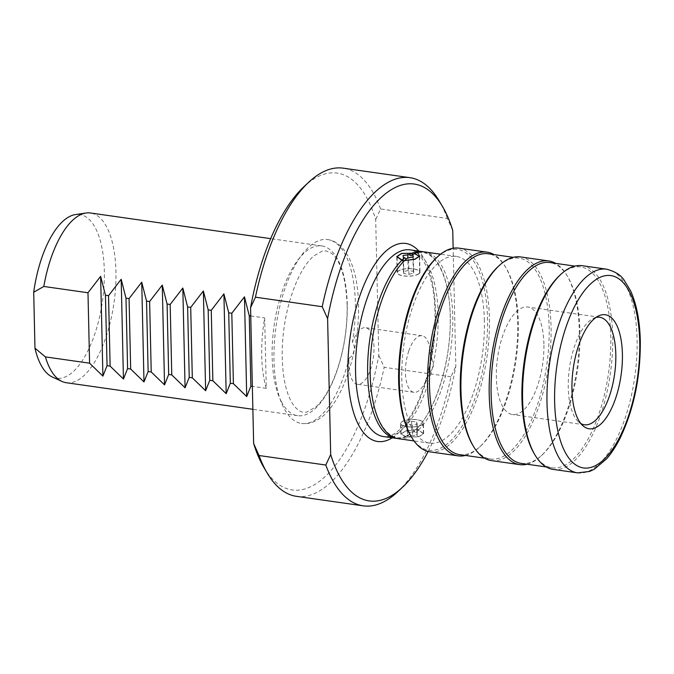 <?xml version="1.0" encoding="UTF-8"?>
<svg xmlns="http://www.w3.org/2000/svg" width="674" height="674" viewBox="0 0 674 674"><rect width="100%" height="100%" fill="white"/><g stroke="black" fill="none" stroke-linecap="round" stroke-linejoin="round"><path stroke-width="0.51" stroke-dasharray="3.37 2.53" d="M428.142 451.496A160.024 67.105 98.1 0 0 455.826 366.294L453.147 248.226M595.968 317.454A54.291 22.764 98.1 0 0 593.406 318.364A54.291 22.764 98.1 0 0 569.496 367.81A54.291 22.764 98.1 0 0 578.646 421.966A54.291 22.764 98.1 0 0 580.862 423.558M397.635 491.809A165.737 69.498 98.1 0 0 450.948 376.808L455.826 366.294M411.578 421.326L416.709 422.059L417.113 423.954L412.378 425.117L407.239 424.384L406.835 422.488L411.578 421.326L411.814 431.975L407.079 433.264L407.484 435.033L408.798 435.219A94.301 39.547 98.1 0 1 406.11 436.617L401.081 434.123L405.697 430.972L415.799 429.793L416.136 429.144L413.137 432.169A94.301 39.547 98.1 0 0 415.799 429.793C416.65 428.453 417.484 428.58 418.31 430.147L423.365 433.618L418.748 436.744L408.629 436.979L406.7 435.808L406.11 436.617M411.814 431.975L413.137 432.169C413.937 430.88 414.78 430.998 415.647 432.523A94.301 39.547 98.1 0 0 418.31 430.147M423.499 251.815A94.301 39.547 98.1 0 1 450.249 315.828A94.301 39.547 98.1 0 1 415.917 429.667C416.768 428.335 417.61 428.453 418.436 430.029L423.651 433.609L418.899 436.811L408.503 437.03L406.582 435.859L405.984 436.676L400.794 434.123L405.546 430.888L415.917 429.667L416.254 429.026C435.109 411.544 450.518 363.05 450.249 320.984C450.729 273.164 432.312 244.376 413.836 254.384L414.434 253.567M408.276 426.903A11.433 3.817 178.7 0 1 400.558 423.483A11.433 3.817 178.7 0 1 411.898 419.413A11.433 3.817 178.7 0 1 423.407 422.96A11.433 3.817 178.7 0 1 422.253 424.687A11.433 3.817 178.7 0 1 408.276 426.903M422 424.654A11.146 3.715 178.7 0 1 408.402 426.819A11.146 3.715 178.7 0 1 400.836 423.474A11.146 3.715 178.7 0 1 411.898 419.506A11.146 3.715 178.7 0 1 423.12 422.969A11.146 3.715 178.7 0 1 422 424.654M404.619 260.45L407.29 258.075M404.282 261.099L403.667 261.394M408.95 274.301L413.693 273.139L413.288 271.243L408.149 270.51L403.414 271.673L403.819 273.568L408.95 274.301L408.587 258.26M403.819 273.568L403.456 257.527M418.436 430.029A94.301 39.547 98.1 0 0 452.76 316.182A94.301 39.547 98.1 0 0 424.763 251.941M412.842 254.342L413.836 254.384M415.647 432.523L416.953 432.708L417.358 434.73L412.614 435.766L409.312 434.46L408.798 435.219M408.629 436.979A94.301 39.547 98.1 0 0 411.317 435.581M404.501 260.577L403.549 261.512M418.832 273.871A11.433 3.817 178.7 0 1 406.034 276.172A11.433 3.817 178.7 0 1 397.129 272.667A11.433 3.817 178.7 0 1 412.269 268.724A11.433 3.817 178.7 0 1 419.986 272.144A11.433 3.817 178.7 0 1 418.832 273.871M418.579 273.829A11.146 3.715 178.7 0 1 406.093 276.079A11.146 3.715 178.7 0 1 397.416 272.658A11.146 3.715 178.7 0 1 412.143 268.808A11.146 3.715 178.7 0 1 419.7 272.153A11.146 3.715 178.7 0 1 418.579 273.829M412.724 254.401L413.718 254.435L414.308 253.626M66.305 382.731A85.724 35.949 98.1 0 0 113.982 302.929A85.724 35.949 98.1 0 0 90.485 212.992M52.311 377.002A82.666 34.66 98.1 0 0 102.44 301.286A82.666 34.66 98.1 0 0 75.437 214.585M263.972 467.646A160.024 67.105 98.1 0 0 378.78 355.316L375.696 219.48A160.024 67.105 98.1 0 0 303.999 186.631M452.743 230.457L447.351 218.477L380.583 208.965L375.696 219.48M450.948 376.808L384.172 367.296L378.78 355.316M266.272 388.359A85.724 35.949 -81.9 0 1 264.671 317.926L266.272 388.359L252.346 386.371M250.745 315.938L264.671 317.926M413.693 273.139L413.322 256.979M447.351 218.477A165.737 69.498 98.1 0 0 439.094 200.759M380.583 208.965A165.737 69.498 98.1 0 0 343.176 168.163M296.434 496.325A165.737 69.498 98.1 0 0 384.172 367.296M408.832 350.817A28.578 11.98 98.1 0 0 413.946 392.319A28.578 11.98 98.1 0 0 418.588 390.954A28.578 11.98 98.1 0 0 424.519 383.413A28.578 11.98 98.1 0 0 429.667 347.236A28.578 11.98 98.1 0 0 422 335.736A28.578 11.98 98.1 0 0 408.832 350.817M349.183 357.987C353.909 356.184 356.133 345.383 352.325 342.763A92.869 38.94 98.1 0 0 355.341 302.837A92.869 38.94 98.1 0 0 327.766 239.573A92.869 38.94 98.1 0 0 276.113 326.022A92.869 38.94 98.1 0 0 301.573 423.457A92.869 38.94 98.1 0 0 349.183 357.987A28.578 11.98 98.1 0 0 357.439 384.264A28.578 11.98 98.1 0 0 373.337 357.667A28.578 11.98 98.1 0 0 365.502 327.69A28.578 11.98 98.1 0 0 352.325 342.763M281.294 401.51A85.724 35.949 98.1 0 0 297.613 415.673A85.724 35.949 98.1 0 0 347.236 304.336A85.724 35.949 98.1 0 0 321.784 245.934A85.724 35.949 98.1 0 0 278.505 303.721A85.724 35.949 98.1 0 0 281.294 401.51M396.919 438.429A94.301 39.547 98.1 0 0 405.984 436.676M398.174 438.656A94.301 39.547 98.1 0 0 408.503 437.03M408.149 270.51L407.871 258.159M413.288 271.243L412.968 257.064M484.379 320.689A94.301 39.547 98.1 0 0 456.382 256.449A94.301 39.547 98.1 0 0 403.937 344.229A94.301 39.547 98.1 0 0 429.785 443.163A94.301 39.547 98.1 0 0 484.379 320.689M407.239 424.384L407.484 435.033M412.378 425.117L412.614 435.766M406.835 422.488L407.079 433.264M403.414 271.673L403.052 255.513M417.113 423.954L417.358 434.73M416.709 422.059L416.953 432.708M410.946 436.103A101.445 42.538 98.1 0 0 460.645 428.428A101.445 42.538 98.1 0 0 487.504 318.482A101.445 42.538 98.1 0 0 436.314 257.957M429.86 451.833A102.869 43.136 98.1 0 0 489.417 318.221A102.869 43.136 98.1 0 0 458.876 248.142M465.405 455.447A102.869 43.136 98.1 0 0 479.475 447.148A102.869 43.136 98.1 0 0 517.666 322.248A102.869 43.136 98.1 0 0 505.214 266.491A102.869 43.136 98.1 0 0 494.017 254.595M459.601 454.621A101.445 42.538 98.1 0 0 480.663 446.036A101.445 42.538 98.1 0 0 518.323 322.871A101.445 42.538 98.1 0 0 506.039 267.89A101.445 42.538 98.1 0 0 488.203 253.761M472.584 444.882A101.445 42.538 98.1 0 0 490.419 459.011A101.445 42.538 98.1 0 0 549.141 327.261A101.445 42.538 98.1 0 0 519.022 258.15A101.445 42.538 98.1 0 0 497.951 266.736M491.498 460.612A102.869 43.136 98.1 0 0 551.054 327A102.869 43.136 98.1 0 0 520.513 256.92M527.043 464.226A102.869 43.136 98.1 0 0 541.112 455.927A102.869 43.136 98.1 0 0 579.303 331.027A102.869 43.136 98.1 0 0 566.851 275.27A102.869 43.136 98.1 0 0 555.654 263.374M521.238 463.4A101.445 42.538 98.1 0 0 542.3 454.815A101.445 42.538 98.1 0 0 579.96 331.65A101.445 42.538 98.1 0 0 567.677 276.669A101.445 42.538 98.1 0 0 549.841 262.54M534.221 453.661A101.445 42.538 98.1 0 0 552.057 467.79A101.445 42.538 98.1 0 0 610.779 336.04A101.445 42.538 98.1 0 0 580.659 266.938A101.445 42.538 98.1 0 0 559.589 275.523M553.135 469.39A102.869 43.136 98.1 0 0 612.691 335.787A102.869 43.136 98.1 0 0 582.151 265.699M543.91 344.018A54.291 22.764 98.1 0 0 527.784 307.024A54.291 22.764 98.1 0 0 497.589 357.565A54.291 22.764 98.1 0 0 512.476 414.527A54.291 22.764 98.1 0 0 543.91 344.018M392.251 437.814A100.013 41.94 98.1 0 0 435.514 311.607A100.013 41.94 98.1 0 0 418.849 251.099M438.151 314.101A94.301 39.547 98.1 0 0 410.154 249.86C421.25 249.768 434.722 275.531 434.941 312.466C435.985 347.843 426.179 390.01 411.519 414.173C407.315 421.216 403.035 426.642 398.679 430.45C392.782 435.362 387.744 437.401 383.557 436.575A94.301 39.547 98.1 0 0 438.151 314.101M577.534 472.862A102.869 43.136 98.1 0 0 637.09 339.258A102.869 43.136 98.1 0 0 606.549 269.179M578.646 421.966L582.976 425.799M593.406 318.364L598.63 315.895M423.651 433.609L423.407 422.96M400.794 434.123L400.558 423.483M423.365 433.618L423.12 422.969M401.081 434.123L400.836 423.474M396.767 256.634L397.129 272.667M419.624 256.12L419.986 272.144M397.079 257.611L397.416 272.658M419.354 256.878L419.7 272.153M422 335.736L365.502 327.69M413.946 392.319L357.439 384.264M321.784 245.934L270.662 238.655M297.613 415.673L252.868 409.303M327.766 239.573C332.897 240.382 337.43 242.783 341.356 246.777C352.173 258.69 357.911 277.915 358.551 304.471C359.756 353.547 340.53 407.669 317.277 419.969C312.197 422.969 306.965 424.131 301.573 423.457M347.127 304.732C347.464 327.387 344.094 349.258 337.025 370.338C330.816 387.794 323.672 400.053 315.609 407.121L306.99 411.957C302.104 413.432 297.293 410.677 292.55 403.675C285.633 392.512 282.179 375.292 282.187 352.03C282.457 335.416 284.773 319.072 289.138 303.014C295.6 280.611 303.721 264.975 313.503 256.103L322.256 251.099L326.132 250.888L331.524 253.298C340.581 260.552 345.787 277.696 347.127 304.732M424.519 383.413L433.407 366.226L429.667 347.236M406.7 435.808L409.312 434.46M406.582 435.859C389.151 444.663 372.528 421.157 370.464 380.524C367.372 336.545 383.439 280.199 404.164 261.217M411.106 255.783L413.718 254.435M456.382 256.449L440.594 254.199M429.785 443.163L414.005 440.914M506.039 267.89L505.214 266.491M480.663 446.036L479.475 447.148M519.022 258.15L513.217 257.325M490.419 459.011L484.606 458.185M567.677 276.669L566.851 275.27M542.3 454.815L541.112 455.927M580.659 266.938L574.855 266.104M552.057 467.79L546.243 466.964M599.692 317.269L527.784 307.024M584.383 424.772L512.476 414.527"/><path stroke-width="1.01" d="M453.147 248.226L452.743 230.457A160.024 67.105 98.1 0 0 442.422 206.354A160.024 67.105 98.1 0 0 327.606 318.684L330.69 454.52A160.024 67.105 98.1 0 0 402.395 487.369A160.024 67.105 98.1 0 0 428.142 451.496M622.397 353.968A57.593 24.154 98.1 0 0 598.63 315.895A57.593 24.154 98.1 0 0 573.262 368.349A57.593 24.154 98.1 0 0 582.976 425.799A57.593 24.154 98.1 0 0 609.523 412.404A57.593 24.154 98.1 0 0 622.397 353.968M580.862 423.558A54.291 22.764 98.1 0 0 584.383 424.772A54.291 22.764 98.1 0 0 615.817 354.254A54.291 22.764 98.1 0 0 599.692 317.269A54.291 22.764 98.1 0 0 595.968 317.454M442.422 206.354L439.094 200.759A165.737 69.498 98.1 0 0 409.952 177.675L343.176 168.163A165.737 69.498 98.1 0 0 308.751 182.191L303.999 186.631A160.024 67.105 98.1 0 0 250.559 307.706L253.643 443.543A160.024 67.105 98.1 0 0 263.972 467.646L267.3 473.241A165.737 69.498 98.1 0 0 296.434 496.325L363.21 505.837A165.737 69.498 98.1 0 0 397.635 491.809L402.395 487.369M330.69 454.52L325.812 465.035L259.035 455.523L253.643 443.543M409.952 177.675A165.737 69.498 98.1 0 0 322.214 306.704L327.606 318.684M322.214 306.704L255.446 297.192L250.559 307.706M325.812 465.035A165.737 69.498 98.1 0 0 363.21 505.837M404.771 257.721A94.301 39.547 98.1 0 0 402.108 260.097L397.053 256.626L401.67 253.5L411.789 253.264A94.301 39.547 98.1 0 0 409.101 254.662L403.052 255.513L403.456 257.527L404.771 257.721L406.068 258.976M419.338 256.12L414.308 253.626A94.301 39.547 98.1 0 0 411.62 255.016L412.926 255.202L413.322 256.979L407.29 258.075A94.301 39.547 98.1 0 0 404.619 260.45L414.721 259.271L419.338 256.12L419.354 256.878M403.667 261.394L402.108 260.097M440.594 254.199L424.763 251.941A94.301 39.547 98.1 0 0 414.434 253.567L419.624 256.12L414.872 259.355L404.501 260.577A94.301 39.547 98.1 0 0 370.253 362.848A94.301 39.547 98.1 0 0 398.174 438.656L414.005 440.914M423.499 251.815A94.301 39.547 98.1 0 0 422.253 251.587A94.301 39.547 98.1 0 0 411.915 253.213L412.842 254.342M403.549 261.512L396.767 256.634L401.519 253.432L411.915 253.213M411.789 253.264L412.724 254.401M43.81 286.458L33.7 292.246A82.666 34.66 98.1 0 1 75.437 214.585L85.986 213.018A85.724 35.949 98.1 0 0 43.81 286.458L87.982 292.752L89.583 363.193L102.903 376.1L100.637 276.332L87.982 292.752M61.991 381.45L52.311 377.002A82.666 34.66 98.1 0 1 34.972 348.188L45.411 356.9A85.724 35.949 98.1 0 0 49.994 368.56A85.724 35.949 98.1 0 0 61.991 381.45A85.724 35.949 98.1 0 0 66.305 382.731L252.868 409.303M270.662 238.655L90.485 212.992A85.724 35.949 98.1 0 0 85.986 213.018M45.411 356.9L89.583 363.193M34.972 348.188L33.7 292.246M102.903 376.1L107.048 365.679L110.123 366.117L123.443 379.024L127.588 368.602L130.672 369.04L143.992 381.947L148.137 371.534L151.22 371.972L164.54 384.879L168.685 374.458L171.76 374.896L185.08 387.803L189.226 377.381L192.309 377.819L205.629 390.726L209.774 380.313L212.858 380.751L211.257 310.31L208.173 309.872L203.363 290.966L190.708 307.386L187.625 306.948L182.823 288.042L170.168 304.463L167.085 304.025L162.274 285.11L149.62 301.531L146.536 301.093L141.725 282.187L129.071 298.607L125.987 298.169L121.185 279.263L108.531 295.684L105.447 295.246L100.637 276.332M209.774 380.313L208.173 309.872M212.858 380.751L226.178 393.658L230.323 383.236L233.398 383.674L246.718 396.582L250.863 386.16L252.346 386.371M250.863 386.16L249.262 315.727L250.745 315.938M249.262 315.727L244.46 296.821L231.805 313.242L233.398 383.674M246.718 396.582L244.46 296.821M230.323 383.236L228.722 312.803L231.805 313.242M228.722 312.803L223.911 293.898L211.257 310.31M226.178 393.658L223.911 293.898M308.751 182.191A165.737 69.498 98.1 0 0 255.446 297.192M259.035 455.523A165.737 69.498 98.1 0 0 267.3 473.241M401.982 260.215A94.301 39.547 98.1 0 0 367.734 362.494A94.301 39.547 98.1 0 0 395.655 438.294A94.301 39.547 98.1 0 0 396.919 438.429M411.62 255.016L411.106 255.783L409.101 254.662M407.871 258.159L407.787 254.477M412.968 257.064L412.926 255.202M107.048 365.679L105.447 295.246M110.123 366.117L108.531 295.684M123.443 379.024L121.185 279.263M127.588 368.602L125.987 298.169M130.672 369.04L129.071 298.607M143.992 381.947L141.725 282.187M148.137 371.534L146.536 301.093M151.22 371.972L149.62 301.531M164.54 384.879L162.274 285.11M168.685 374.458L167.085 304.025M171.76 374.896L170.168 304.463M185.08 387.803L182.823 288.042M189.226 377.381L187.625 306.948M192.309 377.819L190.708 307.386M205.629 390.726L203.363 290.966M494.017 254.595A102.869 43.136 98.1 0 0 487.125 252.169L458.876 248.142A102.869 43.136 98.1 0 0 437.502 256.853L436.314 257.957A101.445 42.538 98.1 0 0 400.971 343.807A101.445 42.538 98.1 0 0 410.946 436.103L411.772 437.502A102.869 43.136 98.1 0 0 429.86 451.833L458.109 455.851A102.869 43.136 98.1 0 0 465.405 455.447M437.502 256.853A102.869 43.136 98.1 0 0 401.662 343.9A102.869 43.136 98.1 0 0 411.772 437.502M487.125 252.169A102.869 43.136 98.1 0 0 429.911 347.927A102.869 43.136 98.1 0 0 458.109 455.851M513.217 257.325L488.203 253.761A101.445 42.538 98.1 0 0 431.79 348.197A101.445 42.538 98.1 0 0 459.601 454.621L484.606 458.185M555.654 263.374A102.869 43.136 98.1 0 0 548.762 260.948L520.513 256.92A102.869 43.136 98.1 0 0 499.139 265.632L497.951 266.736A101.445 42.538 98.1 0 0 462.608 352.586A101.445 42.538 98.1 0 0 472.584 444.882L473.409 446.281A102.869 43.136 98.1 0 0 491.498 460.612L519.747 464.63A102.869 43.136 98.1 0 0 527.043 464.226M499.139 265.632A102.869 43.136 98.1 0 0 463.299 352.679A102.869 43.136 98.1 0 0 473.409 446.281M548.762 260.948A102.869 43.136 98.1 0 0 491.548 356.706A102.869 43.136 98.1 0 0 519.747 464.63M574.855 266.104L549.841 262.54A101.445 42.538 98.1 0 0 493.427 356.976A101.445 42.538 98.1 0 0 521.238 463.4L546.243 466.964M606.549 269.179L582.151 265.699A102.869 43.136 98.1 0 0 560.776 274.411L559.589 275.523A101.445 42.538 98.1 0 0 524.246 361.365A101.445 42.538 98.1 0 0 534.221 453.661L535.046 455.06A102.869 43.136 98.1 0 0 553.135 469.39L577.534 472.862L589.607 471.446L594.266 469.256L606.541 458.901C611.621 453.088 616.28 445.893 620.51 437.308C633.998 408.57 640.595 376.429 640.3 340.892C639.811 320.647 636.542 303.907 630.502 290.679L624.158 280.216C620.998 275.135 615.126 271.454 606.549 269.179A102.869 43.136 98.1 0 0 549.335 364.937A102.869 43.136 98.1 0 0 577.534 472.862M560.776 274.411A102.869 43.136 98.1 0 0 524.936 361.466A102.869 43.136 98.1 0 0 535.046 455.06M418.849 251.099A100.013 41.94 98.1 0 0 350.194 336.57A100.013 41.94 98.1 0 0 392.251 437.814M422.253 251.587L410.154 249.86A94.301 39.547 98.1 0 0 357.709 337.64A94.301 39.547 98.1 0 0 383.557 436.575L395.655 438.294M639.719 341.752A97.157 40.743 98.1 0 0 574.105 307.454A97.157 40.743 98.1 0 0 577.702 466.054A97.157 40.743 98.1 0 0 639.719 341.752M397.053 256.626L397.079 257.611"/></g></svg>
